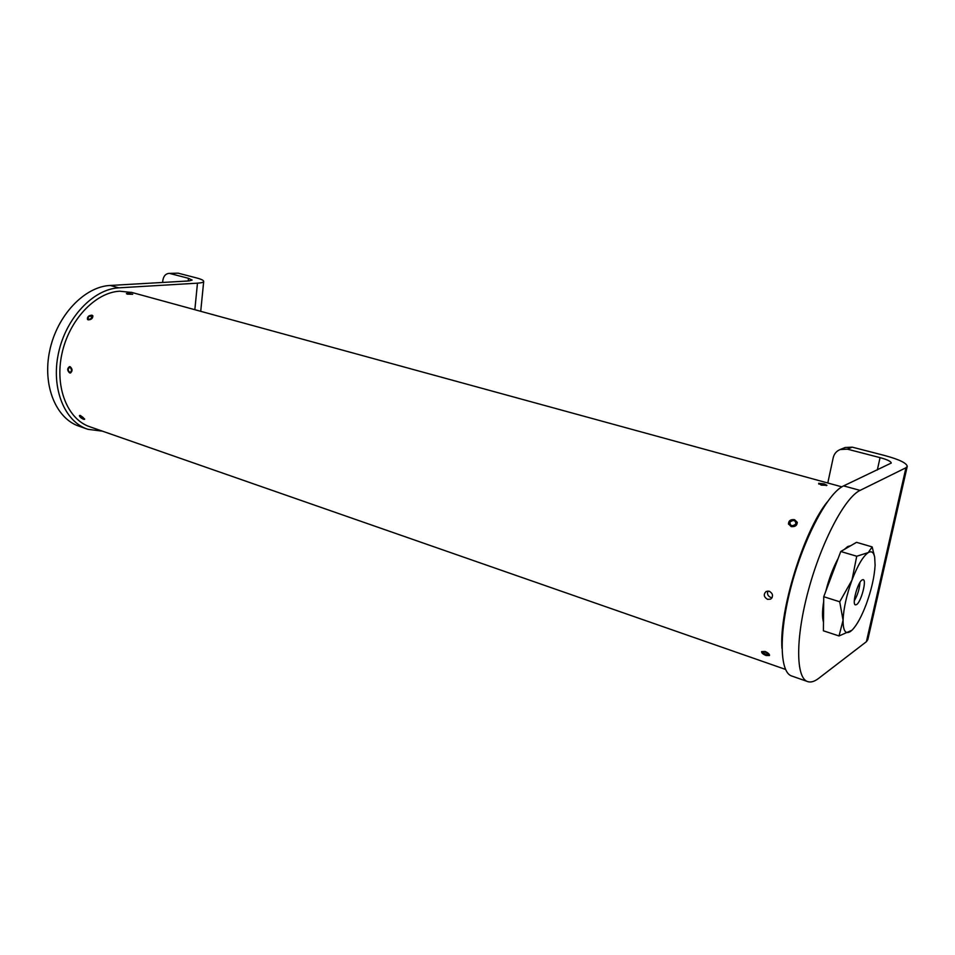 <?xml version="1.0" encoding="UTF-8"?>
<svg xmlns="http://www.w3.org/2000/svg" width="955" height="955" viewBox="0 0 955 955"><rect width="100%" height="100%" fill="white"/><g stroke="black" fill="none" stroke-linecap="round" stroke-linejoin="round"><path stroke-width="1.43" d="M766.101 655.512C762.997 654.259 761.493 652.957 761.601 651.597L765.039 651.453C768.107 652.778 769.587 654.127 769.491 655.5L766.101 655.512M83.551 419.293C80.948 418.087 79.587 416.846 79.456 415.556L80.566 415.544L84.613 419.329L83.551 419.293M821.24 485.14L818.662 483.302L824.081 483.851L826.946 485.295L821.24 485.14M127.29 294.128L126.394 293.615L127.349 293.316L132.709 294.283L127.29 294.128M791.17 526.587L788.484 523.913C788.627 520.654 790.656 519.245 794.572 519.699L797.27 522.313C797.103 525.548 795.061 526.969 791.17 526.587M88.266 319.889L87.466 319.34C87.215 316.75 88.731 315.365 91.99 315.198L92.79 315.735C92.981 318.254 91.465 319.639 88.266 319.889M767.581 599.358C763.737 596.982 763.26 594.356 766.161 591.455L769.264 591.217C773.037 593.592 773.514 596.23 770.709 599.119L767.581 599.358M772.117 597.687L770.78 597.472C767.82 596.039 766.865 593.891 767.927 591.014M69.679 372.928C67.125 370.564 67.065 368.475 69.5 366.636L70.169 366.708C72.604 369.06 72.664 371.161 70.348 372.999L69.679 372.928M827.102 502.151C803.716 531.123 778.994 611.152 781.978 648.385M131.981 292.493L119.697 291.203C95.237 292.421 69.035 320.068 61.896 353.863C54.554 387.646 67.769 419.758 90.152 426.873L785.511 669.407M789.797 522.194C790.215 526.074 792.256 526.671 795.933 523.985C795.503 520.093 793.462 519.496 789.797 522.194M788.555 524.2L788.878 522.492C791.982 519.269 794.787 519.317 797.306 522.624M819.688 483.588L819.617 483.624C820.452 484.794 822.482 485.331 825.681 485.236L819.688 483.588M762.579 652.54L767.927 655.345L768.5 654.581C766.017 651.955 764.036 651.274 762.579 652.54M769.527 654.951L767.999 655.333M68.235 369.287L68.521 370.958C69.87 372.737 70.861 372.534 71.518 370.349C70.777 367.15 69.691 366.708 68.271 369.012L68.235 369.287M70.634 372.928L68.617 371.137M68.294 368.857L69.787 366.625M88.445 317.012L88.194 317.394C87.991 319.65 89.173 319.853 91.752 317.979L90.677 315.711L88.445 317.012M87.693 319.591L88.075 317.645M90.928 315.687L92.922 315.986M127.91 293.472L131.874 294.092L127.91 293.472M80.399 416.917L83.706 418.97L83.634 418.027C81.772 416.261 80.59 415.688 80.065 416.32L80.399 416.917M178.119 273.166L168.725 273.405L178.119 273.166L196.372 277.881C201.254 279.158 203.702 280.352 203.702 281.439C203.511 282.334 201.433 282.919 197.47 283.169L118.874 287.837C93.363 289.031 65.967 317.812 58.494 353.087C50.794 388.351 64.594 421.871 87.932 429.32L102.424 431.159M86.905 428.95L79.444 426.336C56.023 418.863 42.139 385.438 49.779 350.342C57.193 315.21 84.589 286.596 110.159 285.461L118.874 287.837M170.181 273.572L188.481 278.311L192.11 280.078L188.947 280.949L110.159 285.461M162.625 282.453L162.78 280.806C163.424 276.341 165.406 273.882 168.725 273.405M862.114 579.924L863.177 579.661C866.925 580.007 861.1 601.984 856.599 604.575L855.465 604.885C851.693 604.599 857.638 582.287 862.114 579.924M850.583 545.783L847.718 546.547L844.339 549.412M838.144 558.46C833.058 567.831 828.94 578.802 825.765 591.36M823.699 601.387C822.219 610.746 822.136 617.658 823.485 622.111M851.967 630.228L839.027 635.958L843.062 620.237L839.72 601.781L851.991 580.079L856.731 556.24L868.238 552.599L872.154 546.905L874.613 556.825M872.154 546.905L856.528 542.333L840.77 551.489L823.747 596.72L823.389 630.801L839.027 635.958M823.747 596.72L839.72 601.781M840.77 551.489L856.731 556.24M850.583 631.398C845.569 634.681 843.062 630.957 843.062 620.237C843.54 608.621 846.512 595.228 851.991 580.079C857.674 565.336 863.093 556.18 868.238 552.599C871.533 550.725 873.682 552.241 874.673 557.147L875.102 565.241C874.446 576.689 871.533 589.581 866.364 603.906C861.816 616.023 857.184 624.63 852.469 629.727L850.583 631.398M854.319 600.731C857.602 595.072 859.488 588.984 859.954 582.455M905.961 467.759L860.073 490.393C844.948 497.376 821.491 541.7 808.455 590.106C795.276 638.537 795.742 678.539 807.906 681.679C811.022 682.586 814.615 681.464 818.698 678.337L866.412 641.688L905.961 467.759L907.25 466.41C906.749 463.091 899.252 459.474 884.724 455.535L852.254 447.155L847.383 449.16L880.068 457.636C887.302 459.618 891.027 461.42 891.242 463.056L843.611 485.892L860.073 490.393M807.381 681.488L791.97 676.092C779.435 672.821 778.564 632.914 791.6 584.782C804.504 536.674 828.14 492.708 843.611 485.892M907.226 466.494L867.832 639.599L866.412 641.688M827.782 483.003L833.214 457.696C834.157 453.78 836.485 451.058 840.197 449.519L845.115 447.513L852.254 447.155M847.383 449.16L840.197 449.519M194.844 309.707L197.47 283.169M188.219 280.997L188.481 278.311M877.323 469.991L880.068 457.636M841.844 486.847L131.324 292.314M819.617 483.624L818.793 484.113M825.8 484.889L826.338 485.629M762.651 652.742L762.09 651.561M83.706 418.97L84.613 418.899M80.065 416.296L79.886 415.401M200.717 311.318L203.702 281.439"/></g></svg>
